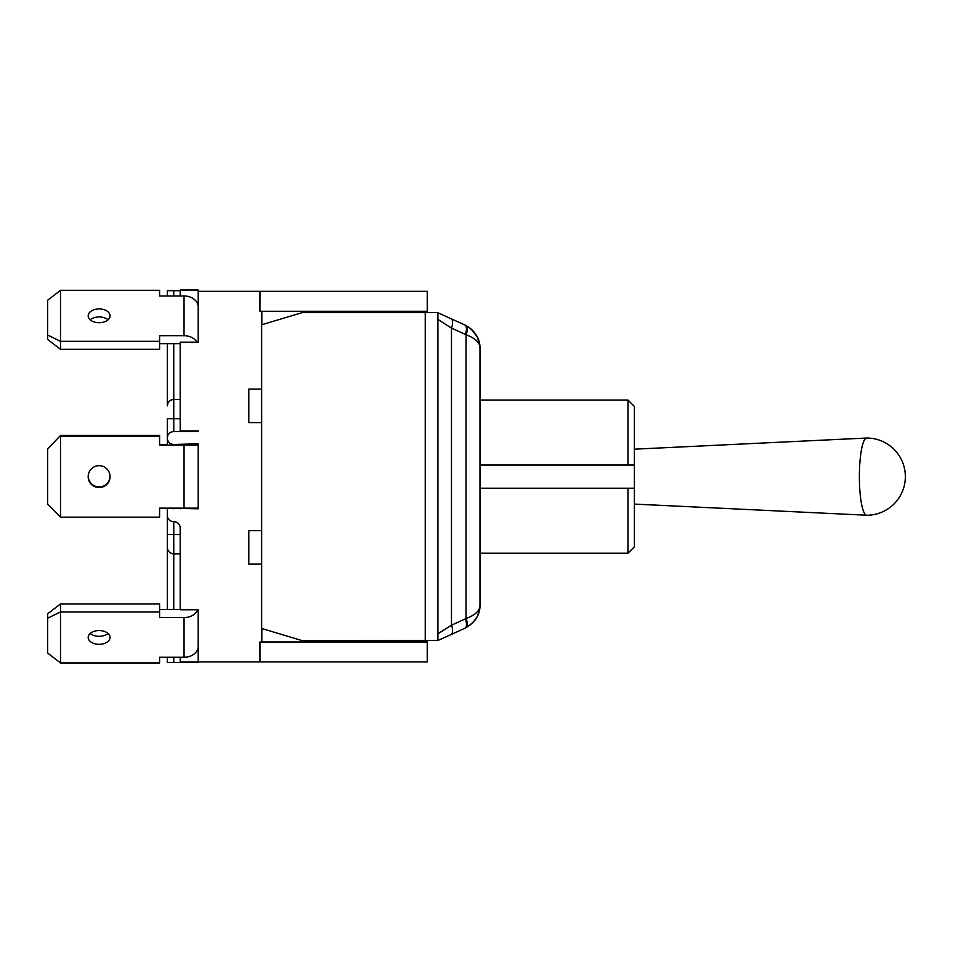 <?xml version="1.0" encoding="UTF-8"?>
<svg xmlns="http://www.w3.org/2000/svg" width="953" height="953" viewBox="0 0 953 953"><rect width="100%" height="100%" fill="white"/><g stroke="black" fill="none" stroke-linecap="round" stroke-linejoin="round"><path stroke-width="1.43" d="M479.99 465.052L634.4 465.052L634.4 406.466L627.967 400.034L627.967 465.052L634.4 465.052L634.4 488.21L479.99 488.21M627.967 553.228L634.4 546.796L634.4 488.21L627.967 488.21L627.967 553.228L479.99 553.228M866.753 438.035A38.596 7.362 90 0 0 866.682 438.035A38.596 7.362 90 0 0 859.38 476.631A38.596 7.362 90 0 0 866.682 515.228A38.596 7.362 90 0 0 866.753 515.239A38.596 38.596 0 0 0 905.35 476.631A38.596 38.596 0 0 0 866.753 438.035M197.581 609.801A14.152 10.995 180 0 1 184.048 617.592L159.592 617.592L159.592 611.933L60.515 611.933L60.515 662.943L159.592 662.943L159.592 657.272L184.048 657.272A14.152 10.995 0 0 0 198.2 646.277L198.2 609.801L198.2 662.561L173.756 662.561L173.756 657.272M99.124 644.323A10.936 6.885 -0 0 1 88.176 637.438A10.936 6.885 -0 0 1 99.124 630.552A10.936 6.885 -0 0 1 110.06 637.438A10.936 6.885 -0 0 1 99.124 644.323M60.515 662.943L47.65 653.043L47.65 618.223L60.515 611.933L60.515 603.928L159.592 603.928L159.592 611.933M159.592 609.598L180.188 609.598M60.515 603.928L47.65 613.827L47.65 618.223M90.213 633.435A10.936 6.885 180 0 0 99.124 636.318A10.936 6.885 180 0 0 108.023 633.435M173.756 431.602L173.756 418.724L167.311 418.724L167.311 445.111L159.592 445.111L159.592 436.105L60.515 436.105L60.515 517.169L159.592 517.169L159.592 508.152L198.2 508.795L198.2 443.824L173.756 444.467A6.433 6.433 0 0 1 167.311 438.035A6.433 6.433 0 0 1 173.756 431.602L198.2 431.602L198.2 430.959L180.188 430.959L180.188 431.602M159.592 516.526L159.592 508.152L198.2 508.152M198.2 445.111L159.592 445.111M99.124 487.567A10.936 10.936 0 0 1 89.642 471.163A10.936 10.936 0 0 1 108.594 471.163A10.936 10.936 0 0 1 99.124 487.567M60.515 517.169L47.65 504.292L47.65 448.97L60.515 435.461L159.592 435.461L159.592 436.105M167.311 444.467L159.592 444.467M47.65 448.97L60.515 435.461M110.048 476.309A10.936 10.936 0 0 1 99.124 486.923A10.936 10.936 0 0 1 88.188 476.309M180.188 295.99L180.188 290.057L198.2 290.057L198.2 291.344L259.966 291.344L259.966 311.286L427.242 311.286L427.242 312.572M259.966 291.344L427.242 291.344L427.242 311.286M427.242 640.69L427.242 641.977L259.966 641.977L259.966 661.918L180.188 661.918L198.2 661.918L198.2 609.801L180.188 609.801L180.188 528.105A6.433 6.433 0 0 0 173.756 521.672A6.433 6.433 0 0 1 167.311 515.239L167.311 547.403C167.704 551.299 169.848 553.443 173.756 553.836L180.188 553.836L173.756 553.836A6.433 6.433 0 0 1 167.311 547.403L167.311 534.538L180.188 534.538M261.825 641.977L261.825 628.515M261.825 324.747L261.825 311.286M427.242 641.977L427.242 661.918L259.966 661.918M180.188 508.152L180.188 508.795M167.311 662.561L167.311 657.272L167.311 662.561L173.756 662.561M180.188 418.724L173.756 418.724L173.756 399.426A6.433 6.433 0 0 0 167.311 405.859L167.311 343.664L167.311 405.859C167.704 401.963 169.848 399.819 173.756 399.426L180.188 399.426M198.2 291.344L198.2 342.175L198.2 291.344M180.188 430.959L180.188 342.175L198.2 342.175L198.2 306.985A14.152 10.995 180 0 0 184.048 295.99L159.592 295.99L159.592 290.32L60.515 290.32L60.515 341.329L159.592 341.329L159.592 335.67L184.048 335.67A14.152 10.995 -0 0 1 196.961 342.175M180.188 661.918L180.188 657.272M173.756 295.99L173.756 290.701L167.311 290.701L167.311 295.99L167.311 290.701M173.756 290.701L180.188 290.701M167.311 508.795L167.311 515.239M261.67 530.678L248.804 530.678L248.804 564.128L261.67 564.128L261.67 324.794L302.423 312.572L437.534 312.572L451.019 318.707A10.292 4.372 114.4 0 1 451.484 328.082L466.041 334.717C475.583 338.339 480.241 342.913 479.99 348.441L478.978 341.293L477.131 336.659L471.008 328.904L466.041 325.569C475.583 331.596 480.229 339.22 479.99 348.441L479.99 348.333M437.915 319.446L451.484 328.082L451.484 625.18L437.915 633.816M479.99 348.417L479.99 604.821C480.252 614.03 475.607 621.654 466.041 627.693C475.583 621.678 480.229 614.054 479.99 604.821C480.229 610.361 475.583 614.935 466.041 618.545L451.484 625.18A10.292 4.372 -114.4 0 1 451.019 634.555L464.909 628.241A10.292 4.372 -114.4 0 0 465.362 618.878M437.915 312.751L437.915 640.511L302.423 640.69L261.67 628.468L261.67 564.128M261.67 389.134L248.804 389.134L248.804 422.584L261.67 422.584M465.362 334.384A10.292 4.372 114.4 0 0 464.909 325.021L451.019 318.707M466.041 325.569A10.292 4.288 117.3 0 1 466.041 334.717L466.041 618.545A10.292 4.288 -117.3 0 1 466.041 627.693M437.915 640.511L451.019 634.555M99.124 322.71A10.936 6.885 180 0 1 88.176 315.824A10.936 6.885 180 0 1 99.124 308.939A10.936 6.885 180 0 1 110.06 315.824A10.936 6.885 180 0 1 99.124 322.71M60.515 349.334L60.515 341.329L47.65 335.039L47.65 339.435L60.515 349.334L159.592 349.334L159.592 341.329M180.188 343.664L159.592 343.664M47.65 335.039L47.65 300.219L60.515 290.32M108.023 319.827A10.936 6.885 0 0 0 90.213 319.827M184.048 617.592L184.048 657.272M184.048 445.111L184.048 508.152M173.756 609.598L173.756 521.672M173.756 399.426L173.756 343.664M173.756 508.795L173.756 508.152M173.756 445.111L173.756 444.467M425.241 640.69L425.241 312.572M184.048 295.99L184.048 335.67M479.99 400.034L627.967 400.034M634.4 504.089L866.682 515.228M634.4 449.185L866.682 438.035M167.311 609.598L167.311 547.403L167.311 609.598M477.334 616.21L479.311 610.73M472.497 330.286L467.852 326.593M479.931 346.737L477.596 337.612M478.978 341.305L477.131 336.659M473.986 331.93L471.008 328.904M467.756 626.729C473.248 622.714 476.548 618.973 477.656 615.519M478.525 613.363L479.99 605.084"/></g></svg>
